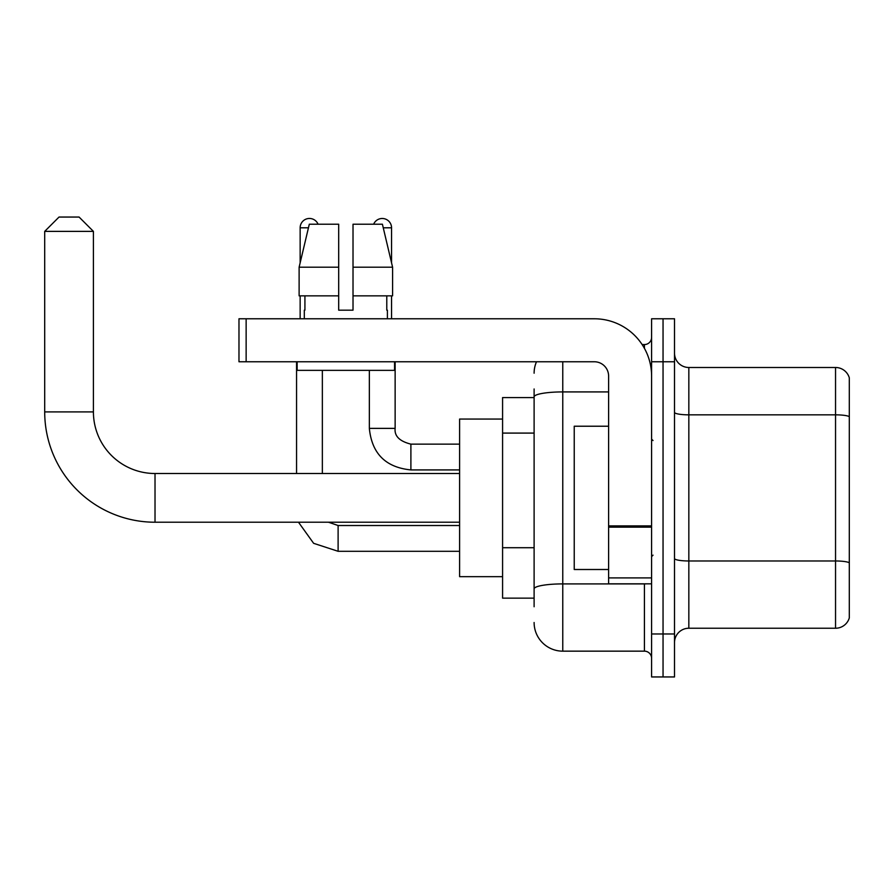 <?xml version="1.0" encoding="UTF-8"?>
<svg xmlns="http://www.w3.org/2000/svg" width="894" height="894" viewBox="0 0 894 894"><rect width="100%" height="100%" fill="white"/><g stroke="black" fill="none" stroke-linecap="round" stroke-linejoin="round"><path stroke-width="1.34" d="M534.109 397.573L502.584 397.573L502.584 598.153L534.109 598.153M534.109 606.747L534.109 388.979M651.592 633.969L651.592 676.948L663.046 676.948L663.046 633.969L663.046 676.948L674.512 676.948L674.512 633.969L663.046 633.969L663.046 361.757L663.046 633.969L651.592 633.969L651.592 361.757L663.046 361.757L663.046 318.778L663.046 361.757L674.512 361.757L674.512 633.969M674.512 361.757L674.512 318.778L651.592 318.778L651.592 361.757M562.762 361.757L562.762 651.156L644.429 651.156L644.429 583.827M642.138 344.559L644.429 344.559A7.163 7.163 0 0 0 651.592 337.396M534.109 424.494L534.109 396.891A28.653 4.973 180 0 1 562.762 391.918L608.613 391.918M651.592 658.319A7.163 7.163 0 0 0 644.429 651.156M534.109 373.211A28.653 28.653 0 0 1 536.501 361.757M562.762 651.156A28.653 28.653 0 0 1 534.109 622.503M674.512 642.562A14.326 14.326 0 0 1 688.838 628.236L835.544 628.236L835.544 367.49L688.838 367.49A14.326 14.326 0 0 1 674.512 353.164A14.326 14.326 0 0 0 688.838 367.49L688.838 628.236M849.3 377.804A14.326 14.326 0 0 0 835.544 367.49A14.326 14.326 0 0 1 849.3 377.804L849.3 617.922A14.326 14.326 0 0 1 835.544 628.236M353.018 310.173L338.692 310.173L353.018 310.173L338.692 310.173L353.018 310.173L353.018 224.215L382.408 224.215L392.589 267.194L392.589 295.847L353.018 295.847M373.647 224.215A9.309 9.309 0 0 1 391.55 227.802L391.55 262.836L392.589 267.194L353.018 267.194M338.692 267.194L338.692 295.847L299.121 295.847L299.121 267.194L309.302 224.215L338.692 224.215L338.692 267.194L299.121 267.194L300.149 262.836L300.149 227.802L308.441 227.802M459.605 522.219L155.02 522.219A110.32 110.32 0 0 1 44.7 411.899L44.7 231.378L59.026 217.052L79.085 217.052L93.412 231.378L44.7 231.378M155.02 522.219L155.02 473.507A61.608 61.608 0 0 1 93.412 411.899L93.412 231.378M502.584 419.062L459.605 419.062L459.605 576.664L502.584 576.664M300.149 227.802A9.309 9.309 0 0 1 318.063 224.215M322.354 473.507L322.354 370.351M296.562 473.507L296.562 361.757M300.149 295.847L300.149 318.778M391.55 295.847L391.55 318.778M651.592 583.827L608.613 583.827L608.613 525.884L651.592 525.884M651.592 376.083A57.305 57.305 0 0 0 594.275 318.778L246.141 318.778L246.141 361.757L594.275 361.757A14.326 14.326 0 0 1 608.613 376.083L608.613 525.884M246.141 361.757L238.977 361.757L238.977 318.778L246.141 318.778M304.306 310.173L304.921 310.173L304.306 310.173L304.306 318.778M387.404 310.173L386.778 310.173L387.404 310.173L387.404 318.778M386.778 295.847L386.778 310.173M338.692 295.847L338.692 310.173M304.921 310.173L304.921 295.847M297.143 361.757L297.143 370.351L394.567 370.351L394.567 361.757M392.589 295.847L392.589 267.194L382.408 224.215M309.302 224.215L299.121 267.194M608.613 426.226L574.227 426.226L574.227 569.5L608.613 569.5M534.109 433.087L502.584 433.087M534.109 547.709L502.584 547.709M646.91 583.827A7.163 1.24 0 0 1 644.429 583.905L562.762 583.905A28.653 4.973 180 0 0 534.109 588.878M644.429 348.336L644.429 344.559M849.3 416.638A14.326 2.492 180 0 0 835.544 414.838L688.838 414.838A14.326 2.492 0 0 1 674.512 412.357M849.3 562.773A14.326 2.492 180 0 0 835.544 560.974L688.838 560.974A14.326 2.492 -0 0 1 674.512 558.493M44.7 411.899L93.412 411.899M338.111 525.538L338.111 551.296L313.626 543.317L298.484 522.219L313.626 543.317L338.111 551.296L459.605 551.296M395.137 361.757L395.137 428.371C394.265 436.015 399.517 441.267 410.894 444.139C399.517 441.267 394.265 436.015 395.137 428.371C394.265 436.015 399.517 441.267 410.894 444.139L410.894 469.92C385.694 467.428 371.837 453.582 369.345 428.371L395.114 428.371M383.258 227.802L391.55 227.802M651.592 527.136L608.613 527.136M608.613 577.904L651.592 577.904M459.605 473.507L155.02 473.507M328.467 522.219L338.111 525.516L328.467 522.219M459.605 525.516L338.111 525.516M369.345 428.371C371.837 453.582 385.694 467.428 410.894 469.92C385.694 467.428 371.837 453.582 369.345 428.371L369.345 370.351M459.605 469.92L410.894 469.92M459.605 444.139L410.894 444.139M653.022 440.552L651.592 439.122M653.022 555.163L651.592 556.604"/></g></svg>
